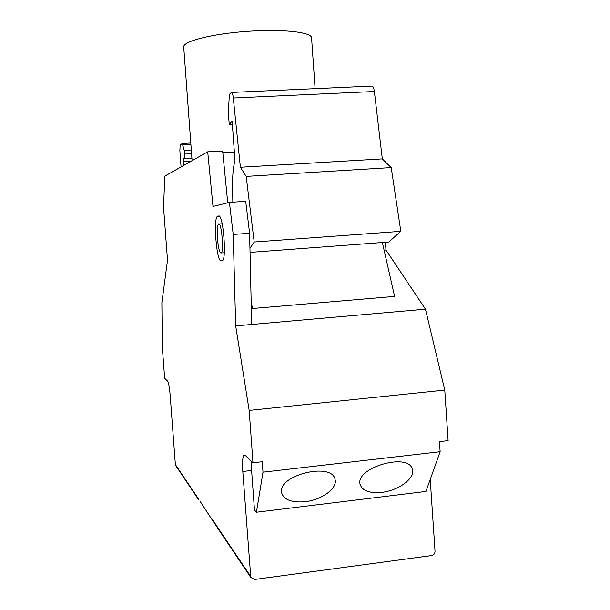 <?xml version="1.0" encoding="UTF-8"?>
<svg xmlns="http://www.w3.org/2000/svg" width="610" height="610" viewBox="0 0 610 610"><rect width="100%" height="100%" fill="white"/><g stroke="black" fill="none" stroke-linecap="round" stroke-linejoin="round"><path stroke-width="0.91" d="M175.985 465.987L175.36 464.5L170.205 395.692C169.511 387.693 168.665 382.851 167.666 381.181L164.654 378.299L162.29 346.793L161.879 302.552L167.514 260.264L163.556 207.377L164.784 176.137L207.705 151.821L212.997 206.462L229.413 202.39L233.218 234.446L235.681 325.892L249.177 410.4L252.975 462.784L262.254 461.724L263.002 472.163L256.429 512.232L254.469 509.952L251.602 470.47L242.803 471.484L250.786 577.457L254.599 579.47L431.644 555.558C433.84 555.024 434.968 553.598 435.029 551.265L430.233 479.422M207.705 151.821L222.642 150.983L227.736 202.81M232.372 124.425L229.23 124.585L228.353 112.453L229.238 96.609L230.023 93.589L231.464 92.43C232.219 92.186 232.829 94.047 233.302 98.012L240.386 167.254L246.188 176.397L254.195 242.017L249.955 248.346M256.429 512.232L425.94 491.431L440.138 451.713L439.467 441.609L448.121 440.626L444.781 390.095L249.177 410.4M444.781 390.095L425.467 309.186L235.681 325.892M192.097 160.666L183.717 46.993C182.756 41.358 211.678 33.878 246.859 31.392C282.034 28.83 311.725 32.116 311.573 37.828L315.111 88.656M181.063 166.919L179.866 150.754L180.156 145.012L182.298 143.48L184.212 150.388L185.036 158.592L183.534 158.539L183.679 165.44M231.823 92.415L371.688 86.102C372.923 85.842 373.816 87.634 374.372 91.492L382.31 158.89L391.216 167.59L400.823 231.335L388.822 242.025L250.047 252.395M229.413 202.39L245.716 201.323L249.612 233.279L251.686 324.482M249.612 233.279L233.218 234.446M232.837 202.169L232.593 187.118C232.448 175.169 233.256 166.461 235.018 161.009L232.135 121.115L229.23 124.585M234.37 152.004L222.802 152.652M425.467 309.186L385.97 249.986L385.451 242.277M385.97 249.986L384.094 250.131M382.31 158.89L240.386 167.254M213.164 521.397L199.874 500.94M440.138 451.713L263.002 472.163M251.152 300.882L252.433 308.523L251.259 305.633M191.914 158.196L185.036 158.592M391.216 167.59L246.188 176.397M251.389 461.267L251.602 470.47M382.363 242.506L394.609 296.422L252.433 308.523M217.724 216.192L218.685 216.009C223.046 213.813 226.844 258.266 222.49 260.706L220.988 260.874C216.611 261.621 213.134 219.036 217.358 216.382L219.15 216.092M400.823 231.335L254.195 242.017M217.465 238.678C218.357 248.339 219.615 253.104 221.232 252.975C224.198 251.175 221.323 220.683 218.51 224.03C217.328 225.791 216.977 230.679 217.465 238.678M305.198 501.687C291.915 502.838 284.085 499.941 281.69 492.994C276.635 475.342 332.61 461.412 335.111 479.666C337.536 488.45 321.653 499.948 305.198 501.687M381.776 492.354C369.706 493.452 362.508 490.875 360.19 484.622C354.562 467.748 409.241 451.88 412.375 469.509C415.227 478.301 398.429 490.623 381.776 492.354M242.803 471.484C242.223 462.426 242.612 456.974 243.977 455.121L245.09 455.243L252.975 462.784M190.892 144.257L182.916 144.692M191.593 160.948L183.381 161.421M374.372 91.492L233.302 98.012M212.074 519.072L250.413 576.061M191.586 153.689L184.7 154.071M191.311 149.999L184.212 150.388M175.36 464.5L198.646 499.117M220.988 260.874L222.421 260.76M190.8 143.014L182.428 143.472M250.786 577.457L212.577 520.513M198.776 499.948L175.611 465.422M217.358 216.382L219.371 216.245M244.816 455.029L243.977 455.121M335.111 479.666L334.898 478.919M412.375 469.509L412.078 468.617M221.232 252.975L224.289 252.754M219.112 223.992L222.177 223.779"/></g></svg>
